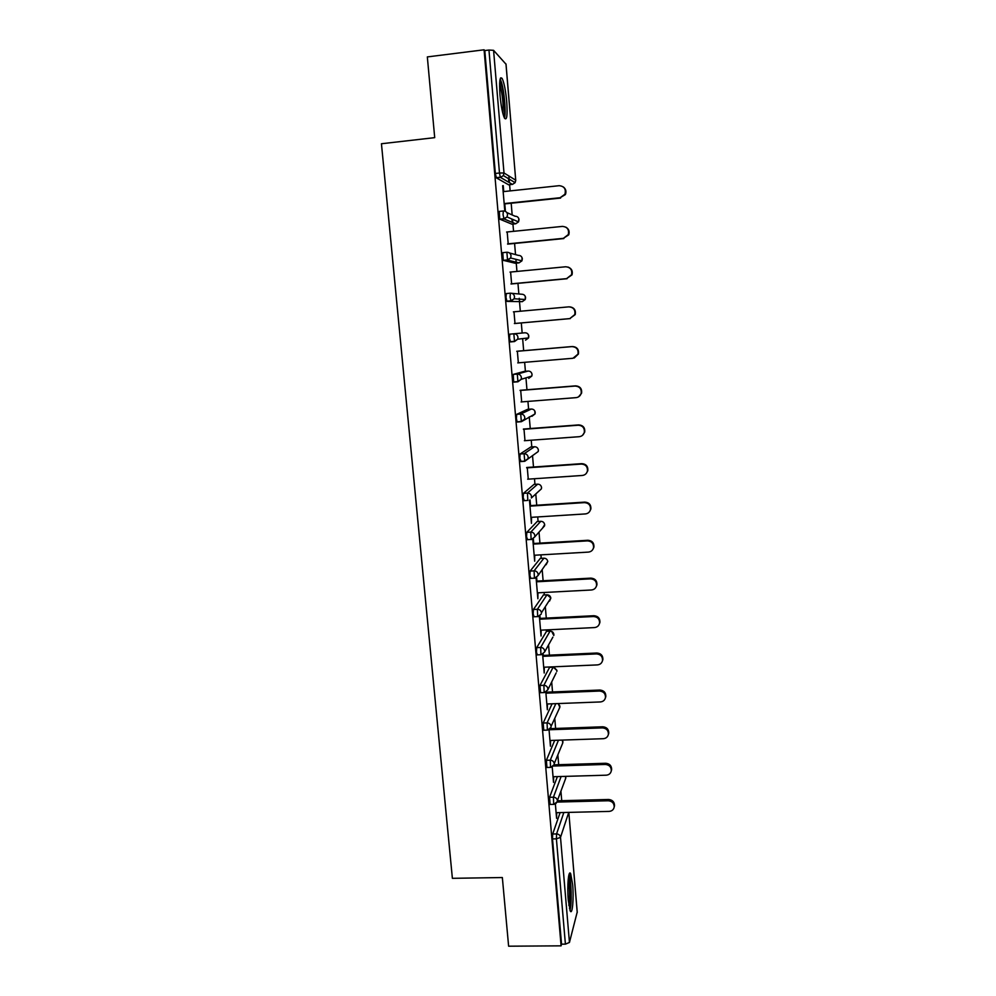 <?xml version="1.0" encoding="UTF-8"?>
<svg xmlns="http://www.w3.org/2000/svg" width="996" height="996" viewBox="0 0 996 996"><rect width="100%" height="100%" fill="white"/><g stroke="black" fill="none" stroke-linecap="round" stroke-linejoin="round"><path stroke-width="1.49" d="M572.65 884.56L570.658 873.704C568.567 869.06 566.973 886.054 568.268 900.16L570.247 910.954C572.401 915.536 573.908 898.292 572.65 884.56M506.715 101.567C505.669 90.549 504.163 82.892 502.196 78.572C499.843 75.783 499.108 81.361 500.017 95.28C501.075 106.373 502.582 114.005 504.511 118.188C506.877 120.889 507.611 115.349 506.715 101.567M561.732 800.684L560.947 791.521M558.681 764.704L557.885 755.279M555.619 728.462L554.797 718.763M552.531 691.946L551.684 681.974M549.419 655.156L548.547 644.922M547.389 631.265L547.277 629.858M546.281 618.093L545.397 607.597M544.326 594.948L544.115 592.495M543.119 580.743L542.21 569.998M541.226 558.345L540.928 554.859M539.932 543.119L539.01 532.113M538.101 521.493L537.716 516.936M536.732 505.221L535.773 493.966M534.964 484.355L534.491 478.715M533.495 467.024L532.524 455.546M531.802 446.943L531.229 440.207M530.245 428.529L529.25 416.838M528.615 409.256L527.942 401.413M526.959 389.747L525.95 377.858M525.402 371.284L524.643 362.307M523.659 350.679L522.639 338.615M522.165 333.025L521.306 322.941M520.323 311.238L519.526 301.913M519.489 301.502L519.227 298.29M518.854 293.969L517.957 283.337M516.949 271.435L516.252 263.131M516.165 262.197L515.953 259.595M515.53 254.603L514.583 243.435M513.562 231.321L512.94 224.063M512.816 222.581L512.654 220.602M512.168 214.937L511.185 203.221M510.139 190.908L509.616 184.696M509.442 182.666L508.869 175.981M500.652 78.759L500.577 77.912M577.194 912.112L569.451 942.453L565.404 944.146L561.545 944.171L561.097 945.839L508.62 946.2L502.345 877.538L452.383 878.323L381.443 143.748L434.704 137.647L427.334 56.909L484.081 49.8L484.803 50.559L495.348 173.453L499.482 173.005L488.961 50.049L484.803 50.559M488.961 50.049L493.568 50.323L505.98 64.18M508.757 181.372L508.533 178.707M561.097 945.839L484.081 49.8M504.798 203.894L505.346 210.218L504.711 209.932L502.644 185.704M503.752 191.581L503.241 185.63M561.545 944.171L552.506 838.918L552.693 834.001L560.113 812.599M508.595 184.795L496.382 177.861L495.348 173.453M550.116 804.457L549.543 797.298L557.399 776.606M546.953 767.48L546.368 760.309L554.71 740.339M543.779 730.23L543.169 723.034L552.095 703.798M540.579 692.693L539.944 685.485L549.618 667.37M537.354 654.87L536.471 652.218L536.695 647.637L546.543 631.315M534.117 616.761L533.196 614.009L533.42 609.502L543.43 594.986M530.856 578.365L529.884 575.501L530.121 571.082L540.305 558.407M527.581 539.67L526.548 536.707L526.797 532.35L537.155 521.543M524.307 500.677L523.199 497.602L523.448 493.331L533.981 484.417M521.033 461.372L519.812 458.197L520.074 454.002L530.781 447.017M517.808 421.769L517.073 421.818L516.401 418.469L516.675 414.361L527.556 409.331M514.845 381.817L513.662 381.916L513.239 374.409L524.307 371.371M510.226 341.703L514.285 341.354L517.696 339.188L517.982 337.345C517.559 335.005 516.177 333.822 513.849 333.785L514.509 341.553L510.45 341.914L509.491 338.092L509.79 334.146L524.892 332.789L509.79 334.146M511.745 293.31L521.643 294.231C523.859 294.243 525.178 295.376 525.589 297.617L525.253 299.51L522.265 301.664L506.976 301.39L506.005 297.431L506.304 293.559L510.338 293.185M515.169 263.243L503.266 260.329L502.793 252.648L506.802 252.249M511.894 219.033L512.081 220.651M511.894 224.162L499.755 219.157L499.257 211.413L503.241 210.99M507.188 231.968L508.221 244.07M510.612 272.045L511.62 283.935M513.998 311.81L514.994 323.501M517.36 351.215L518.343 362.843M520.684 390.258L521.68 401.898M523.983 429.002L524.979 440.668M527.258 467.46L528.254 479.138M529.461 500.241L531.441 523.336L531.515 517.322M530.519 505.619L530.034 499.905M532.798 539.234L534.665 561.184L534.74 555.22M533.744 543.492L533.358 538.898M536.097 577.929L537.865 598.745L537.952 592.832M536.944 581.091L536.657 577.605M539.371 616.337L541.052 636.021L541.127 630.157M540.131 618.392L539.919 616.014M542.621 654.434L544.202 673.022L544.289 667.208M543.281 655.43L543.169 654.123M545.845 692.257L547.339 709.75L547.427 703.985M549.045 729.782L550.439 746.203L550.527 740.476M552.22 767.032L553.527 782.395L553.627 776.718M555.37 804.009L556.59 818.314L556.689 812.686M563.375 186.974C565.865 188.954 566.55 191.481 565.392 194.556L560.113 197.731L564.931 194.22C566.189 189.053 564.259 186.215 559.154 185.692L503.154 191.643M560.113 197.731L504.163 203.582M560.599 198.055L504.2 203.956M565.815 227.138C568.791 228.868 569.762 231.433 568.728 234.832L563.363 238.343L568.268 234.608C569.301 229.603 567.346 226.864 562.404 226.403L506.591 232.031M563.363 238.343L507.599 243.883M563.836 238.554L507.624 244.132M567.957 267.04C571.567 268.385 572.924 270.987 572.015 274.834L566.575 278.631L571.567 274.722C572.414 269.866 570.434 267.214 565.628 266.779L510.014 272.095M566.575 278.631L511.01 283.86M567.035 278.731L511.023 283.997M569.812 306.855C574.169 307.552 575.974 310.13 575.24 314.562L569.774 318.608L574.804 314.562C575.501 309.831 573.509 307.254 568.828 306.855L513.401 311.86M569.774 318.608L514.397 323.526M570.222 318.596L514.397 323.551M517.758 362.893L572.937 358.274L578.016 354.115C578.589 349.509 576.584 347.006 572.003 346.608L516.762 351.314M572.003 346.608L572.451 346.521C577.008 346.907 579.012 349.409 578.439 354.003L574.206 358.025M572.451 346.521L516.762 351.264M521.082 401.948L576.074 397.641C578.664 397.304 580.357 395.885 581.178 393.395C581.652 388.888 579.647 386.436 575.153 386.062L520.099 390.457M575.153 386.062L575.588 385.863C580.058 386.236 582.062 388.677 581.589 393.171L578.552 396.856M575.588 385.863L520.086 390.308M499.843 80.801L501.536 84.685C504.237 93.574 505.669 114.279 503.739 116.395M502.856 113.457C503.528 105.165 502.656 95.977 500.278 85.868L499.619 83.901M504.474 118.101C506.13 113.382 504.387 92.018 501.561 82.618L500.179 78.921M569.936 910.232C572.015 904.829 571.38 879.63 569.052 874.426M568.666 876.044C571.044 878.858 571.729 905.613 569.463 908.613M568.853 905.364C569.936 896.599 569.724 887.909 568.218 879.269M524.394 440.718L579.199 436.696C581.826 436.36 583.532 434.928 584.316 432.389C584.702 427.969 582.685 425.578 578.278 425.217L523.423 429.313M578.278 425.217L578.701 424.906C583.096 425.28 585.1 427.658 584.727 432.065L582.56 435.289M578.701 424.906L523.398 429.052M527.668 479.188L582.299 475.466C584.963 475.129 586.669 473.673 587.416 471.096C587.727 466.775 585.71 464.422 581.378 464.061L526.71 467.871M581.378 464.061L581.801 463.65C586.121 464.012 588.126 466.352 587.814 470.672L586.27 473.436M581.801 463.65L526.672 467.498M530.93 517.36L585.362 513.924C588.063 513.6 589.781 512.131 590.491 509.516C590.74 505.283 588.723 502.98 584.465 502.619L529.972 506.13M584.465 502.619L584.864 502.109C589.122 502.47 591.126 504.76 590.877 508.993L589.744 511.359M584.864 502.109L529.934 505.657M534.155 555.258L588.412 552.095C591.138 551.772 592.857 550.29 593.541 547.663C593.728 543.505 591.724 541.239 587.515 540.878L533.209 544.115M587.515 540.878L587.914 540.268C592.11 540.629 594.114 542.882 593.927 547.041L593.056 549.095M587.914 540.268L533.159 543.53M537.367 592.857L591.437 589.981C594.189 589.669 595.907 588.175 596.567 585.536C596.704 581.44 594.699 579.211 590.553 578.85L536.421 581.801M590.553 578.85L590.927 578.128C595.073 578.502 597.077 580.718 596.94 584.801L596.255 586.607M590.927 578.128L536.358 581.116M540.554 630.182L594.438 627.58C597.214 627.268 598.932 625.787 599.567 623.123C599.667 619.089 597.662 616.898 593.554 616.524L539.608 619.213M593.554 616.524L593.927 615.715C598.023 616.088 600.015 618.279 599.928 622.288L599.368 623.907M593.927 615.715L539.546 618.429M543.704 667.233L597.413 664.905C600.215 664.593 601.92 663.112 602.543 660.435C602.592 656.464 600.6 654.297 596.542 653.924L542.783 656.339M596.542 653.924L596.903 653.015C600.949 653.388 602.941 655.555 602.891 659.514L602.418 660.983M596.903 653.015L542.708 655.455M546.841 703.998L600.376 701.943C603.19 701.645 604.896 700.151 605.493 697.474C605.518 693.565 603.514 691.423 599.505 691.05L545.92 693.191M599.505 691.05L599.866 690.041C603.862 690.427 605.854 692.556 605.829 696.453L605.431 697.823M599.866 690.041L545.945 692.208M549.954 740.501L603.315 738.696C606.141 738.41 607.846 736.928 608.419 734.239C608.407 730.392 606.415 728.275 602.443 727.889L549.082 729.769M602.443 727.889L602.792 726.794C606.751 727.18 608.743 729.284 608.755 733.131L608.394 734.426M602.792 726.794L550.452 728.636M553.041 776.731L606.228 775.187C609.066 774.913 610.76 773.431 611.32 770.742C611.283 766.945 609.303 764.853 605.369 764.455L553.527 766.036M605.369 764.455L605.705 763.272C609.627 763.658 611.606 765.75 611.644 769.535L611.32 770.767M605.705 763.272L554.137 764.841M556.117 812.699L609.116 811.404C611.967 811.142 613.661 809.661 614.208 806.972C614.146 803.224 612.167 801.158 608.27 800.759L557.2 802.066M608.27 800.759L608.593 799.477C612.478 799.875 614.457 801.942 614.52 805.677L614.258 806.772M608.593 799.477L557.611 800.796M493.568 50.323L504.001 172.98L515.729 180.201L505.968 63.956M496.207 177.661L500.328 177.213L499.482 173.005L504.001 172.98L503.366 175.595L500.49 177.413L496.382 177.861M506.018 64.08L515.729 180.326M577.232 912.56L568.816 812.387L577.244 912.286M568.741 812.387L560.511 837.362L569.451 942.453M565.404 944.146L556.403 838.844L552.506 838.918M552.693 834.001L556.565 833.926C558.793 834.088 560.113 835.233 560.511 837.362L556.403 838.844L556.565 833.926L563.836 812.512M508.47 184.808L512.38 184.397L500.49 177.413L503.366 175.595L515.119 182.666L512.504 184.372M506.777 212.522L515.069 216.232C517.298 216.232 518.63 217.365 519.041 219.63L518.543 221.884L515.704 223.776L504.038 218.946L499.942 219.369M515.729 180.201L515.119 182.666L515.779 180.264M499.755 219.157L503.852 218.734L507.026 216.954L507.537 214.563C507.101 212.173 505.707 210.978 503.354 210.978L503.042 214.688L504.038 218.946L507.026 216.954L518.543 221.884L518.816 218.622M511.807 224.175L515.791 223.764M509.442 252.947L518.368 255.374C520.597 255.387 521.916 256.52 522.327 258.773L521.929 260.84L518.991 262.869L507.549 260.143L503.466 260.541M515.119 263.243L519.053 262.857M522.29 301.664L506.976 301.39M513.239 374.409L517.285 374.073L528.117 371.06L524.27 371.371M513.662 381.916L517.708 381.593L521.169 379.339L521.406 377.621C520.983 375.305 519.613 374.123 517.285 374.073L517.945 381.792L513.911 382.115M516.675 414.361L520.696 414.05L531.329 409.045L527.494 409.344M521.269 421.706L517.335 422.005M520.074 454.002L524.095 453.715L534.503 446.743L530.681 447.017M524.618 461.31L520.721 461.584M523.448 493.331L527.457 493.07L537.666 484.168L533.856 484.43M526.797 532.35L530.793 532.113L540.791 521.319L536.993 521.555M531.565 539.434L534.728 536.931L531.428 539.583M530.121 571.082L534.093 570.857L543.903 558.196L540.118 558.42M534.827 578.141L538.039 575.588L534.728 578.278M533.42 609.502L537.379 609.303L546.991 594.799L543.218 594.998M538.077 616.561L541.326 613.959L538.014 616.661M536.695 647.637L540.641 647.462L550.053 631.14L546.294 631.327M541.301 654.696L544.575 652.031L552.892 637.129M539.944 685.485L543.878 685.323L553.104 667.22L549.356 667.382M544.513 692.544L547.812 689.83L556.129 672.947M543.169 723.034L547.09 722.897L555.83 703.662M546.368 760.309L550.265 760.185L558.457 740.215M549.543 797.298L553.427 797.198L561.122 776.494M503.266 260.329L507.362 259.931L510.637 258.001L511.048 255.823C510.612 253.445 509.23 252.249 506.877 252.249L507.549 260.143L510.637 258.001L521.929 260.84L522.066 257.69M506.765 301.178L510.836 300.804L514.185 298.75L514.534 296.746C514.098 294.393 512.716 293.198 510.375 293.173L510.077 297.045L511.048 301.016L514.185 298.75L525.253 299.51L525.303 296.447M514.509 341.553L517.696 339.188L528.552 337.918L528.826 336.162C528.415 333.946 527.108 332.813 524.892 332.789M528.49 334.893L528.552 337.918L525.515 340.171M528.154 371.06L528.117 371.06C530.333 371.097 531.627 372.218 532.038 374.421L531.814 376.052L528.739 378.38M532.076 374.409L531.814 376.052L521.169 379.339L517.945 381.792M531.391 409.032L531.329 409.045C533.52 409.095 534.827 410.215 535.226 412.406L535.039 413.913L531.939 416.316M517.073 421.818L521.095 421.52L524.606 419.179L524.805 417.585C524.382 415.282 523.012 414.099 520.696 414.05L521.356 421.706L535.039 413.913L534.752 410.875M534.603 446.743L534.503 446.743C536.695 446.806 537.989 447.926 538.388 450.105L538.238 451.512L538.425 450.055M520.447 461.409L524.469 461.136L528.017 458.72L528.179 457.239C527.755 454.96 526.398 453.778 524.095 453.715L524.743 461.297L538.238 451.512M537.79 484.168L537.666 484.168C539.844 484.243 541.139 485.351 541.538 487.517L541.401 488.837L538.724 491.277M541.575 487.455L541.401 488.837L531.391 497.975L531.528 496.581C531.105 494.315 529.748 493.145 527.457 493.07L527.818 500.44L523.809 500.702M540.953 521.319L540.791 521.319C542.969 521.406 544.252 522.514 544.65 524.655L542.509 528.179M544.688 524.593L544.538 525.9L534.728 536.931L534.852 535.624C534.429 533.37 533.072 532.2 530.793 532.113L531.129 539.459L527.145 539.695M544.165 558.295L543.903 558.196C546.069 558.283 547.352 559.391 547.75 561.52L546.107 564.757M547.788 561.445L538.039 575.588L538.139 574.356C537.728 572.127 536.371 570.957 534.093 570.857L534.429 578.166L530.457 578.39M547.202 594.799L546.991 594.799C549.157 594.898 550.427 596.006 550.825 598.123L549.555 601.074M550.85 598.036L541.413 612.801C541.002 610.573 539.658 609.415 537.379 609.303L537.703 616.586L533.731 616.785M550.302 631.14L550.053 631.14C552.207 631.252 553.49 632.36 553.876 634.452L553.801 635.498L551.747 631.464M544.575 652.031L544.65 650.948C544.239 648.745 542.907 647.574 540.641 647.462L540.953 654.708L536.993 654.895M553.365 667.22L556.901 670.52L556.839 671.503L556.938 670.408M547.812 689.83L547.875 688.796C547.464 686.605 546.132 685.447 543.878 685.323L544.165 692.556L540.23 692.706M543.442 730.242L547.364 730.105L547.09 722.897C549.331 723.034 550.664 724.192 551.074 726.358L559.864 707.272L558.158 703.562M551.012 727.341L547.7 730.093M559.939 706.201L559.304 708.53M546.63 767.493L550.539 767.381L550.265 760.185C552.506 760.334 553.838 761.479 554.237 763.646L562.852 742.767L562.217 740.09M551.846 767.169L554.199 764.579L550.863 767.368M562.927 741.746L562.404 743.888M549.792 804.469L553.689 804.37L553.427 797.198C555.668 797.348 556.988 798.493 557.387 800.647L565.815 778.025L565.691 776.37M555.681 803.834L557.349 801.531L554 804.357M565.765 776.357L565.467 779.009M569.314 873.729L570.658 873.704M532.076 374.396L531.64 373.039M550.85 597.998L547.252 594.873M556.926 670.358L554.062 667.308M559.939 706.152L558.283 703.562M562.914 741.684L562.329 740.078M593.927 547.041L593.541 547.663M596.94 584.801L596.567 585.536M599.928 622.288L599.567 623.123M602.891 659.514L602.543 660.435M605.829 696.453L605.493 697.474M608.755 733.131L608.419 734.239M611.644 769.535L611.32 770.742M614.52 805.677L614.208 806.972"/></g></svg>
